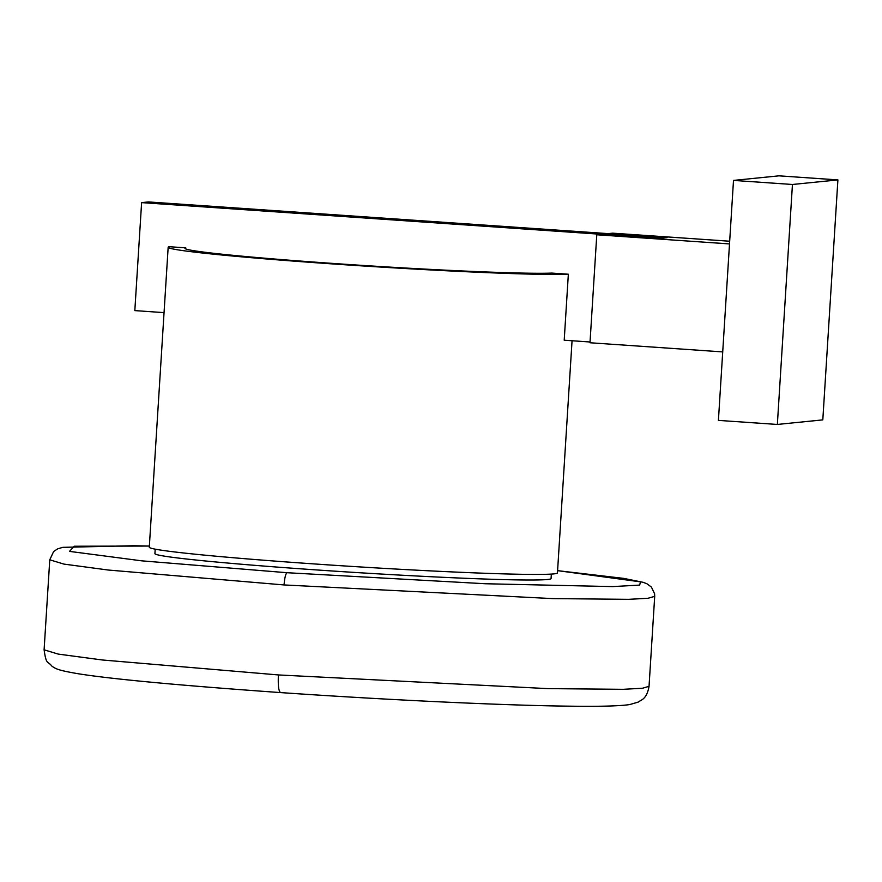 <?xml version="1.0" encoding="UTF-8"?>
<svg xmlns="http://www.w3.org/2000/svg" width="882" height="882" viewBox="0 0 882 882"><rect width="100%" height="100%" fill="white"/><g stroke="black" fill="none" stroke-linecap="round" stroke-linejoin="round"><path stroke-width="1.32" d="M792.444 184.481L777.351 424.451L822.807 419.876L837.9 179.906L792.444 184.481L733.504 180.413L718.411 420.394L777.351 424.451M733.504 180.413L778.96 175.838L837.9 179.906M729.679 241.227L612.692 233.168L608.15 233.62L667.09 237.688L148.43 201.934L141.616 202.617L660.265 238.372L667.09 237.688L660.265 238.372L601.326 234.303L596.783 234.766L589.992 342.756L722.722 351.907M596.783 234.766L729.513 243.917M141.616 202.617L134.825 310.607L164.052 312.625M564.282 340.209A204.481 6.428 -176.4 0 1 564.204 340.209L590.036 341.984M568.35 274.225A204.481 6.428 -176.4 0 1 343.528 264.677A204.481 6.428 -176.4 0 1 168.164 247.28A204.481 6.428 -176.4 0 1 169.19 246.706L185.771 247.853A187.645 5.898 3.6 0 0 184.966 248.327A187.645 5.898 3.6 0 0 345.149 264.258A187.645 5.898 3.6 0 0 551.779 273.078L568.35 274.225L564.204 340.209M185.771 247.853L185.705 248.911M168.164 247.28L149.29 547.248A204.481 6.428 3.6 0 0 333.76 565.252A204.481 6.428 3.6 0 0 553.753 573.895A204.481 6.428 3.6 0 0 557.446 572.925L572.054 340.75M155.199 549.166L154.912 553.62A198.472 6.229 3.6 0 0 315.491 569.86A198.472 6.229 3.6 0 0 551.063 578.548L551.349 574.083M278.392 674.939C277.929 685.766 278.679 691.653 280.663 692.591L280.564 692.591C180.204 685.457 113.006 679.217 78.961 673.87C58.41 670.386 55.974 669.019 51.917 666.153C47.474 660.464 46.36 665.557 44.1 649.802L58.201 654.08L102.389 659.99L278.392 674.939L547.898 688.622L623.122 689.316L642.416 688.258L649.042 686.339C646.682 699.823 640.685 699.878 638.37 702.05L629.704 704.575C619.44 706.074 599.264 706.603 569.199 706.162C512.894 705.578 400.031 700.826 280.564 692.591M649.042 686.339L654.709 596.353L648.038 598.272L628.657 599.33L553.113 598.624L284.048 584.942L108.31 570.037L63.956 564.105L49.767 559.805L44.1 649.802M284.048 584.942C284.654 577.699 285.658 573.62 287.08 572.716L141.671 560.831L69.48 551.382L74.253 546.234L149.367 546.057L133.601 545.715L62.787 547.347L57.705 548.836L53.648 551.504L49.767 559.805M654.709 596.353L654.609 593.795L651.401 587.059L647.013 583.818L643.221 582.329L623.717 578.383L557.589 570.654L640.508 581.844L639.659 585.097L612.648 586.596L485.32 583.741L287.08 572.716"/></g></svg>
